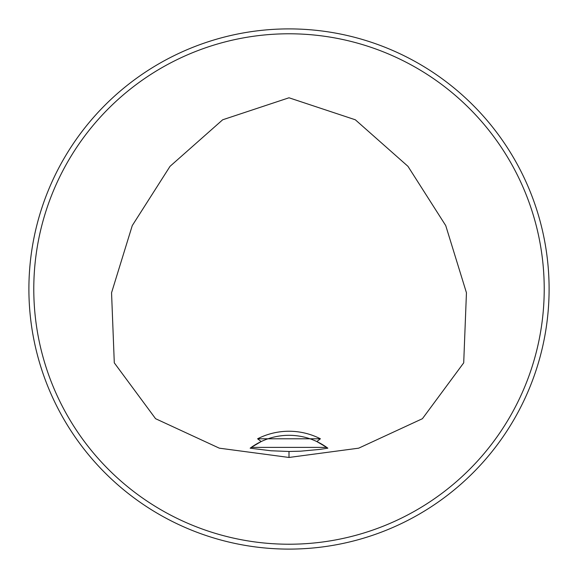 <?xml version="1.0" encoding="UTF-8"?>
<svg xmlns="http://www.w3.org/2000/svg" width="578" height="578" viewBox="0 0 578 578"><rect width="100%" height="100%" fill="white"/><g stroke="black" fill="none" stroke-linecap="round" stroke-linejoin="round"><path stroke-width="0.87" d="M257.607 438.789L320.393 438.789L316.831 441.563A65.025 65.025 0 0 0 261.169 441.563L257.607 438.789A69.085 69.085 0 0 1 320.393 438.789M261.169 441.563L251.257 447.386L326.743 447.386L316.831 441.563M289 457.458L219.322 448.174L155.583 418.703L114.292 362.847L111.554 292.764L132.261 225.601L170.04 166.327L222.674 119.783L289 97.783L355.326 119.783L407.96 166.327L445.739 225.601L466.446 292.764L463.708 362.847L422.417 418.703L358.678 448.174L289 457.458L289 451.476L300.618 451.18L319.648 449.431L327.849 448.188L326.743 447.386A65.025 65.025 0 0 0 317.206 441.744M260.757 441.758A65.025 65.025 0 0 0 251.257 447.386L250.151 448.188L271.046 450.775L289 451.476M549.1 289A260.1 260.1 0 0 0 158.95 63.746A260.1 260.1 0 0 0 158.95 514.254A260.1 260.1 0 0 0 549.1 289M535.943 207.321L537.15 211.078M370.679 42.057L367.413 41.002M42.057 370.679L40.85 366.922M207.321 535.943L210.587 536.998M207.321 42.057L210.587 41.002M42.057 207.321L41.002 210.587M370.679 535.943L366.922 537.15M535.943 370.679L536.998 367.413M537.251 366.611L536.796 368.056M544.223 289A255.223 255.223 0 0 0 161.392 67.973A255.223 255.223 0 0 0 161.385 510.027A255.223 255.223 0 0 0 544.223 289"/></g></svg>
